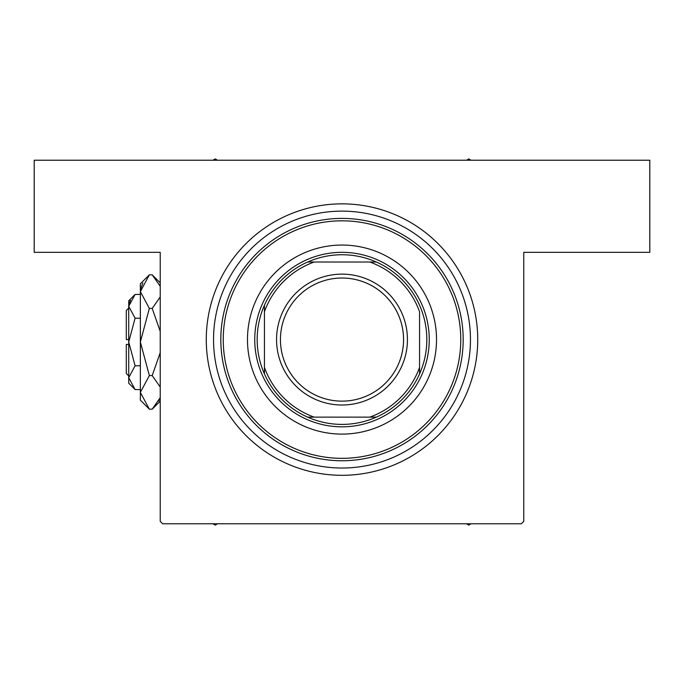 <?xml version="1.0" encoding="UTF-8"?>
<svg xmlns="http://www.w3.org/2000/svg" width="684" height="684" viewBox="0 0 684 684"><rect width="100%" height="100%" fill="white"/><g stroke="black" fill="none" stroke-linecap="round" stroke-linejoin="round"><path stroke-width="1.03" d="M342 203.858A135.723 135.723 0 0 1 477.723 339.58A135.723 135.723 0 0 1 342 475.303A135.723 135.723 0 0 1 206.277 339.58A135.723 135.723 0 0 1 342 203.858L342.821 203.858M341.179 475.294L342 475.303M160.227 521.345L160.227 252.328L34.2 252.328L34.2 160.227L649.8 160.227L649.8 252.328L523.773 252.328L523.773 521.345L521.345 523.773L162.655 523.773L160.227 521.345M436.52 339.58A94.52 94.52 0 0 0 342 245.052A94.52 94.52 0 0 0 247.48 339.58A94.52 94.52 0 0 0 342 434.101A94.52 94.52 0 0 0 436.52 339.58M223.241 339.58A118.76 118.76 0 0 0 342 458.331A118.76 118.76 0 0 0 460.759 339.58A118.76 118.76 0 0 0 342 220.821A118.76 118.76 0 0 0 223.241 339.58M463.179 339.58A121.179 121.179 0 0 1 342 460.759A121.179 121.179 0 0 1 220.821 339.58A121.179 121.179 0 0 1 342 218.393A121.179 121.179 0 0 1 463.179 339.58M213.545 339.58A128.455 128.455 0 0 0 342 468.027A128.455 128.455 0 0 0 470.455 339.58A128.455 128.455 0 0 0 342 211.125A128.455 128.455 0 0 0 213.545 339.58M466.488 523.773L468.754 525.081L471.019 523.773M212.98 523.773L215.246 525.081L217.512 523.773M217.512 160.227L215.246 158.919L212.98 160.227M471.019 160.227L468.754 158.919L466.488 160.227M342 254.747A84.825 84.825 0 0 0 307.638 262.023L314.153 262.023L307.638 262.023A84.825 84.825 0 0 0 264.443 373.934L264.443 367.419L264.443 373.934A84.825 84.825 0 0 0 376.362 417.129L369.847 417.129L376.362 417.129A84.825 84.825 0 0 0 419.557 373.934L419.557 311.733A82.405 82.405 0 0 0 369.847 262.023L314.153 262.023A82.405 82.405 0 0 0 264.443 311.733L264.443 367.419A82.405 82.405 0 0 0 314.153 417.129L369.847 417.129A82.405 82.405 0 0 0 419.557 367.419L419.557 373.934A84.825 84.825 0 0 0 376.362 262.023L369.847 262.023L376.362 262.023A84.825 84.825 0 0 0 342 254.747M342 426.825A87.253 87.253 0 0 1 254.747 339.58A87.253 87.253 0 0 1 342 252.328A87.253 87.253 0 0 1 429.253 339.58A87.253 87.253 0 0 1 342 426.825M307.638 417.129L314.153 417.129L307.638 417.129M264.443 305.218L264.443 311.733L264.443 305.218M280.44 339.58A61.56 61.56 0 0 0 342 401.14A61.56 61.56 0 0 0 403.56 339.58A61.56 61.56 0 0 0 342 278.02A61.56 61.56 0 0 0 280.44 339.58M407.442 339.58A65.442 65.442 0 0 1 342 405.013A65.442 65.442 0 0 1 276.558 339.58A65.442 65.442 0 0 1 342 274.139A65.442 65.442 0 0 1 407.442 339.58M128.72 375.935L126.301 373.507L126.301 344.42L128.72 344.42M135.099 294.428L128.72 300.798L128.72 383.202L135.099 389.572L128.72 377.679L135.099 365.786L128.72 342L135.099 318.214L128.72 306.321L135.099 294.428L140.357 294.428M135.099 318.214L140.357 318.214M130.482 300.233L128.857 304.679L130.482 300.242M135.099 389.572L140.357 389.572M135.099 365.786L140.357 365.786M158.688 401.004L160.227 397.703L152.199 409.169L149.351 409.169L140.357 400.166L140.357 283.834L149.351 274.831L152.199 274.831L160.227 286.297M149.351 409.169L140.357 392.377L149.351 375.584L140.357 342L149.351 308.416L140.357 291.623L149.351 274.831M149.351 308.416L152.199 308.416L160.227 331.347M160.227 296.95L152.199 308.416M142.862 282.996L140.545 289.306M140.357 392.377L140.545 394.694L140.357 392.377M149.351 375.584L152.199 375.584L160.227 387.041M160.227 352.662L152.199 375.584M128.72 339.58L126.301 339.58L126.301 310.493L128.72 308.065M160.227 401.14L152.199 409.169M160.227 282.86L152.199 274.831"/></g></svg>
